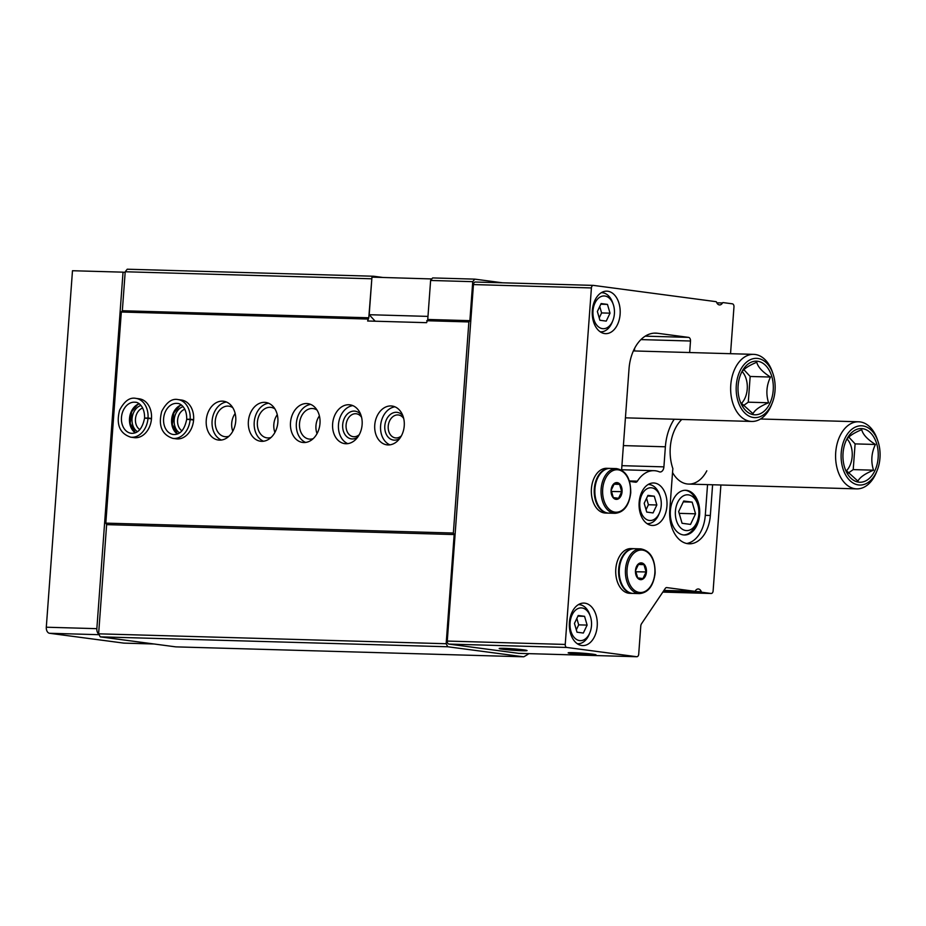 <?xml version="1.0" encoding="UTF-8"?>
<svg xmlns="http://www.w3.org/2000/svg" width="926" height="926" viewBox="0 0 926 926"><rect width="100%" height="100%" fill="white"/><g stroke="black" fill="none" stroke-linecap="round" stroke-linejoin="round"><path stroke-width="1.39" d="M651.707 487.828A16.379 10.765 -88.4 0 1 660.134 496.405A16.379 10.765 -88.4 0 1 659.671 512.414A16.379 10.765 -88.4 0 1 646.255 519.336A16.379 10.765 -88.4 0 1 640.097 500.341A16.379 10.765 -88.4 0 1 651.707 487.828M654.288 496.209L647.957 495.375L644.183 503.304L646.73 512.078L653.062 512.923L656.847 504.983L654.288 496.209L647.644 496.023M604.886 296.019A16.379 10.765 -88.4 0 1 613.313 304.596A16.379 10.765 -88.4 0 1 612.85 320.604A16.379 10.765 -88.4 0 1 599.435 327.526A16.379 10.765 -88.4 0 1 593.277 308.532A16.379 10.765 -88.4 0 1 604.886 296.019M607.468 304.399L601.136 303.554L597.363 311.495L599.909 320.269L606.241 321.102L610.026 313.173L607.468 304.399L600.835 304.203M581.979 607.954A16.379 10.765 -88.4 0 1 590.406 616.531A16.379 10.765 -88.4 0 1 589.943 632.539A16.379 10.765 -88.4 0 1 576.528 639.461A16.379 10.765 -88.4 0 1 570.37 620.455A16.379 10.765 -88.4 0 1 581.979 607.954M584.561 616.322L578.229 615.489L574.456 623.418L577.002 632.203L583.334 633.037L587.119 625.096L584.561 616.322L577.928 616.137M720.891 484.993L713.113 590.927A2.801 1.84 91.6 0 1 711.203 593.485A2.801 1.84 91.6 0 1 711.075 593.473L701.85 592.246A1.123 0.741 91.6 0 1 701.295 591.702A5.591 3.681 91.6 0 0 698.239 588.971A5.591 3.681 91.6 0 0 695.357 590.915A1.123 0.741 91.6 0 1 694.72 591.297L666.789 587.593A2.801 1.84 91.6 0 0 666.662 587.582A2.801 1.84 91.6 0 0 665.308 588.404L641.544 623.707A3.912 2.57 91.6 0 0 640.769 626.126L638.708 654.173A2.801 1.84 91.6 0 1 636.799 656.731A2.801 1.84 91.6 0 1 636.671 656.719L566.851 647.459A2.801 1.84 91.6 0 1 565.23 644.438L591.413 287.94A2.801 1.84 91.6 0 1 593.311 285.382A2.801 1.84 91.6 0 1 593.439 285.393L715.995 301.656A1.123 0.741 91.6 0 1 716.55 302.189A5.591 3.681 91.6 0 0 719.606 304.932A5.591 3.681 91.6 0 0 722.488 302.976L716.828 302.825M683.365 534.915A22.374 14.7 91.6 0 0 684.372 534.996A22.374 14.7 91.6 0 0 699.709 513.062A22.374 14.7 91.6 0 0 685.645 490.282A22.374 14.7 91.6 0 0 670.331 511.465A22.374 14.7 91.6 0 0 683.365 534.915M683.735 534.962A22.374 14.7 91.6 0 0 696.248 523.896L697.116 521.743A17.895 11.76 91.6 0 0 697.625 504.253A17.895 11.76 91.6 0 0 677.45 502.853A17.895 11.76 91.6 0 0 685.807 530.529A17.895 11.76 91.6 0 0 697.116 521.743M697.625 504.253L696.873 502.042A22.374 14.7 91.6 0 0 685.008 490.282M502.436 282.789L474.772 279.131L432.65 277.927L430.613 280.462L427.754 319.458L426.597 322.676L367.622 320.998L368.78 317.78L371.847 278.529M371.639 278.784L125.207 271.758L127.232 269.211L373.676 276.237L382.751 277.441M430.613 280.462L472.746 281.666L469.876 320.662L468.869 321.935L453.358 533.04L454.168 534.557L446.158 643.732L447.779 646.765L523.317 656.777A2.801 1.84 91.6 0 0 523.445 656.789A2.801 1.84 91.6 0 0 524.104 656.615A92.276 60.665 91.6 0 0 528.885 653.652M474.772 279.131L472.746 281.666M372.935 277.163L373.676 276.237M427.754 319.458L469.876 320.662M125.207 271.758L122.336 310.742L368.78 317.78M426.736 320.732L468.869 321.935M122.336 310.742L121.318 312.016L367.761 319.042M374.752 425.022A19.573 14.712 -82.4 0 0 386.929 444.85A19.573 14.712 -82.4 0 0 404.083 427.384A19.573 14.712 -82.4 0 0 392.068 406.039A19.573 14.712 -82.4 0 0 374.752 425.022M332.631 423.819A19.573 14.712 -82.4 0 0 344.796 443.647A19.573 14.712 -82.4 0 0 361.962 426.18A19.573 14.712 -82.4 0 0 349.947 404.836A19.573 14.712 -82.4 0 0 332.631 423.819M290.498 422.615A19.573 14.712 -82.4 0 0 302.675 442.443A19.573 14.712 -82.4 0 0 319.829 424.976A19.573 14.712 -82.4 0 0 307.814 403.632A19.573 14.712 -82.4 0 0 290.498 422.615M248.376 421.423A19.573 14.712 -82.4 0 0 260.542 441.239A19.573 14.712 -82.4 0 0 277.707 423.772A19.573 14.712 -82.4 0 0 265.693 402.44A19.573 14.712 -82.4 0 0 248.376 421.423M206.243 420.219A19.573 14.712 -82.4 0 0 218.42 440.047A19.573 14.712 -82.4 0 0 235.586 422.569A19.573 14.712 -82.4 0 0 223.571 401.236A19.573 14.712 -82.4 0 0 206.243 420.219M172.815 438.38L176.299 438.843A19.573 14.712 -82.4 0 0 193.453 421.365A19.573 14.712 -82.4 0 0 181.438 400.032L177.966 399.569C171.912 398.33 166.495 402.278 161.714 411.422C158.103 425.671 161.807 434.664 172.815 438.38A19.573 14.712 -82.4 0 0 190.119 419.582L187.179 419.362M130.693 437.176L134.166 437.639A19.573 14.712 -82.4 0 0 151.332 420.173A19.573 14.712 -82.4 0 0 139.317 398.828L135.844 398.365C129.79 397.127 124.373 401.074 119.593 410.218C115.981 424.478 119.674 433.461 130.693 437.176A19.573 14.712 -82.4 0 0 147.998 418.39L145.058 418.17M121.318 312.016L105.819 523.132L453.358 533.04M681.802 419.443A37.237 24.481 91.6 0 0 673.792 431.875A37.237 24.481 91.6 0 0 672.751 468.267A37.237 24.481 91.6 0 0 672.889 468.672A31.044 20.407 91.6 0 0 672.612 471.38L669.776 510.099A31.044 20.407 91.6 0 0 689.175 543.805A31.044 20.407 91.6 0 0 710.346 515.469L712.603 484.761M672.531 472.491A33.556 22.062 91.6 0 0 706.816 470.813M730.533 353.697L733.971 306.842A2.801 1.84 91.6 0 0 732.35 303.821L723.125 302.594A1.123 0.741 91.6 0 0 722.488 302.976M634.46 350.954L634.657 348.257M689.65 352.528L690.495 341.011A3.357 2.211 91.6 0 0 688.55 337.377L657.472 333.256A39.147 25.731 91.6 0 0 655.724 333.117A39.147 25.731 91.6 0 0 629.02 368.861L621.589 470.119M593.196 285.393L475.489 282.036A2.801 1.84 91.6 0 0 475.362 282.025A2.801 1.84 91.6 0 0 473.452 284.571L447.27 641.07A2.801 1.84 91.6 0 0 448.902 644.091L518.722 653.351A2.801 1.84 91.6 0 0 518.849 653.362A2.801 1.84 91.6 0 0 518.965 653.362M571.585 653.571A13.983 0.718 -175.8 0 0 587.304 654.913A13.983 0.718 -175.8 0 0 596.043 654.856A13.983 0.718 -175.8 0 0 582.165 653.154A13.983 0.718 -175.8 0 0 568.194 652.807A13.983 0.718 -175.8 0 0 571.585 653.571M502.587 649.242A13.983 0.718 -175.8 0 0 518.305 650.584A13.983 0.718 -175.8 0 0 527.044 650.527A13.983 0.718 -175.8 0 0 513.166 648.825A13.983 0.718 -175.8 0 0 499.195 648.489A13.983 0.718 -175.8 0 0 502.587 649.242M674.209 419.235A44.737 29.412 91.6 0 0 665.377 446.795L623.383 445.603M629.553 481.416L635.56 482.214A3.357 2.211 91.6 0 0 635.711 482.226A3.357 2.211 91.6 0 0 637.377 481.173A33.556 22.062 91.6 0 1 653.999 470.674A33.556 22.062 91.6 0 1 659.219 471.785A5.591 3.681 91.6 0 0 660.088 471.982A5.591 3.681 91.6 0 0 663.907 466.866L665.377 446.795M651.487 525.389A21.252 13.971 91.6 0 0 652.436 525.459A21.252 13.971 91.6 0 0 667.009 504.612A21.252 13.971 91.6 0 0 653.64 482.978A21.252 13.971 91.6 0 0 639.102 503.096A21.252 13.971 91.6 0 0 651.487 525.389M604.666 333.568A21.252 13.971 91.6 0 0 605.616 333.649A21.252 13.971 91.6 0 0 620.188 312.803A21.252 13.971 91.6 0 0 606.831 291.158A21.252 13.971 91.6 0 0 592.281 311.286A21.252 13.971 91.6 0 0 604.666 333.568M581.76 645.503A21.252 13.971 91.6 0 0 582.709 645.572A21.252 13.971 91.6 0 0 597.282 624.737A21.252 13.971 91.6 0 0 583.924 603.092A21.252 13.971 91.6 0 0 569.374 623.21A21.252 13.971 91.6 0 0 581.76 645.503M105.819 523.132L106.629 524.637L454.168 534.557M106.629 524.637L98.619 633.824L446.158 643.732M98.619 633.824L100.239 636.845L447.779 646.765M100.239 636.845L175.778 646.869A2.801 1.84 91.6 0 0 175.905 646.869A2.801 1.84 91.6 0 0 176.021 646.869M686.652 543.504A31.044 20.407 91.6 0 0 705.288 515.331L707.545 484.611M142.708 408.042A11.563 8.693 -82.4 0 0 135.462 418.969A11.563 8.693 -82.4 0 0 139.849 429.629M140.96 405.449A13.983 10.51 -82.4 0 0 132.059 418.714A13.983 10.51 -82.4 0 0 137.476 431.678M184.841 409.246A11.563 8.693 -82.4 0 0 177.595 420.173A11.563 8.693 -82.4 0 0 181.971 430.833M183.082 406.653A13.983 10.51 -82.4 0 0 174.181 419.906A13.983 10.51 -82.4 0 0 179.609 432.882M235.146 413.494A15.383 11.563 -82.4 0 0 231.708 423.263A15.383 11.563 -82.4 0 0 232.796 431.227M232.773 407.683A15.383 11.563 -82.4 0 0 228.861 406.167A15.383 11.563 -82.4 0 0 215.26 421.087A15.383 11.563 -82.4 0 0 224.821 436.655A15.383 11.563 -82.4 0 0 228.988 436.215M226.442 402.011A19.573 14.712 -82.4 0 0 212.1 420.994A19.573 14.712 -82.4 0 0 221.395 440.035M277.268 414.686A15.383 11.563 -82.4 0 0 273.83 424.467A15.383 11.563 -82.4 0 0 274.918 432.43M274.895 408.875A15.383 11.563 -82.4 0 0 270.994 407.371A15.383 11.563 -82.4 0 0 257.382 422.279A15.383 11.563 -82.4 0 0 266.943 437.859A15.383 11.563 -82.4 0 0 271.11 437.419M268.563 403.215A19.573 14.712 -82.4 0 0 254.222 422.198A19.573 14.712 -82.4 0 0 263.528 441.239M319.401 415.89A15.383 11.563 -82.4 0 0 315.963 425.671A15.383 11.563 -82.4 0 0 317.039 433.634M317.028 410.079A15.383 11.563 -82.4 0 0 313.115 408.574A15.383 11.563 -82.4 0 0 299.515 423.483A15.383 11.563 -82.4 0 0 309.076 439.063A15.383 11.563 -82.4 0 0 313.243 438.623M310.696 404.419A19.573 14.712 -82.4 0 0 296.355 423.39A19.573 14.712 -82.4 0 0 305.649 442.443M361.568 417.279A11.563 8.693 -82.4 0 0 356.325 413.772A11.563 8.693 -82.4 0 0 346.092 424.976A11.563 8.693 -82.4 0 0 353.281 436.69A11.563 8.693 -82.4 0 0 359.253 434.676M360.712 414.466A13.983 10.51 -82.4 0 0 349.658 412.29A13.983 10.51 -82.4 0 0 342.689 424.721A13.983 10.51 -82.4 0 0 347.111 436.968A13.983 10.51 -82.4 0 0 357.702 437.153M352.818 405.623A19.573 14.712 -82.4 0 0 338.476 424.594A19.573 14.712 -82.4 0 0 347.771 443.635M403.69 418.471A11.563 8.693 -82.4 0 0 398.446 414.975A11.563 8.693 -82.4 0 0 388.225 426.18A11.563 8.693 -82.4 0 0 395.414 437.894A11.563 8.693 -82.4 0 0 401.386 435.868M402.833 415.67A13.983 10.51 -82.4 0 0 391.779 413.494A13.983 10.51 -82.4 0 0 384.811 425.914A13.983 10.51 -82.4 0 0 389.244 438.172A13.983 10.51 -82.4 0 0 399.824 438.357M394.939 406.827A19.573 14.712 -82.4 0 0 380.598 425.798A19.573 14.712 -82.4 0 0 389.904 444.839M601.842 292.697L601.344 292.685A19.573 12.871 -88.4 0 1 601.842 292.697A19.573 12.871 -88.4 0 1 602.722 292.766A19.573 12.871 -88.4 0 1 612.78 303.022L613.313 304.596M612.85 320.604L612.236 322.144A19.573 12.871 -88.4 0 1 600.731 331.832A19.573 12.871 -88.4 0 1 600.198 331.797L600.731 331.832M678.665 511.58L682.068 523.283L690.518 524.405L695.553 513.814L692.15 502.123L683.712 501.001L678.665 511.58M683.295 501.869L692.15 502.123M679.186 513.351L695.553 513.814M648.131 484.518A19.573 12.871 -88.4 0 1 648.663 484.506A19.573 12.871 -88.4 0 1 649.531 484.587A19.573 12.871 -88.4 0 1 659.601 494.831L660.134 496.405M659.671 512.414L659.057 513.965A19.573 12.871 -88.4 0 1 647.552 523.641A19.573 12.871 -88.4 0 1 647.019 523.607M578.403 604.632A19.573 12.871 -88.4 0 1 578.935 604.632A19.573 12.871 -88.4 0 1 579.815 604.701A19.573 12.871 -88.4 0 1 589.874 614.945L590.406 616.531M589.943 632.539L589.33 634.078A19.573 12.871 -88.4 0 1 577.824 643.755A19.573 12.871 -88.4 0 1 577.292 643.732L577.824 643.755M587.119 625.096L578.692 624.865L576.829 618.441M576.319 629.842L578.692 624.865M610.026 313.173L601.599 312.93L599.735 306.506M599.226 317.907L601.599 312.93M656.847 504.983L648.42 504.751L646.556 498.327M646.047 509.728L648.42 504.751M846.341 470.883A19.342 12.709 91.6 0 0 847.128 439.017M843.054 453.08A26.842 17.652 91.6 0 0 844.836 468.093A26.842 17.652 91.6 0 0 871.297 476.358A26.842 17.652 91.6 0 0 872.466 435.104A26.842 17.652 91.6 0 0 845.588 441.852A26.842 17.652 91.6 0 0 843.054 453.08M846.156 440.591C847.903 436.875 853.101 433.241 861.724 429.664C862.847 434.456 867.407 439.387 875.406 444.468C871.389 452.918 870.753 461.495 873.519 470.188C864.977 473.707 859.791 477.341 857.951 481.115L846.017 470.362M877.998 441.413L877.35 439.48A33.556 22.062 91.6 0 0 858.61 421.781A33.556 22.062 91.6 0 0 835.715 452.42A33.556 22.062 91.6 0 0 856.689 488.87A33.556 22.062 91.6 0 0 876.413 472.272L877.177 470.385A29.644 19.481 91.6 0 0 877.998 441.413A29.644 19.481 91.6 0 0 857.152 426.388A29.644 19.481 91.6 0 0 841.225 452.837A29.644 19.481 91.6 0 0 854.235 483.65A29.644 19.481 91.6 0 0 877.177 470.385M848.829 437.095L855.103 443.89L875.406 444.468M855.103 443.89L853.216 469.609L873.519 470.188M853.216 469.609L848.1 473.198M622.064 491.706A8.392 5.51 -88.4 0 1 613.313 497.852A8.392 5.51 -88.4 0 1 614.366 483.372A8.392 5.51 -88.4 0 1 622.064 491.706M619.598 484.356L621.716 491.671L618.568 498.281L613.29 497.586L611.172 490.271L614.32 483.661L619.598 484.356L613.926 484.194M615.096 513.317L608.926 513.131A22.374 14.7 -88.4 0 1 594.862 490.352A22.374 14.7 -88.4 0 1 610.199 468.417L616.38 468.591A22.374 14.7 -88.4 0 0 601.043 490.537A22.374 14.7 -88.4 0 0 615.096 513.317C623.846 512.46 629.055 505.654 630.745 492.875C630.768 478.476 625.976 470.385 616.38 468.591M608.602 513.12A22.374 14.7 -88.4 0 1 608.289 513.12A22.374 14.7 -88.4 0 1 594.226 490.34A22.374 14.7 -88.4 0 1 609.563 468.394A22.374 14.7 -88.4 0 1 609.887 468.406M608.289 513.12L605.407 513.039A22.374 14.7 -88.4 0 1 591.344 490.259A22.374 14.7 -88.4 0 1 606.692 468.313L609.563 468.394M611.276 491.475L621.716 491.671M646.441 571.99A8.392 5.51 -88.4 0 1 637.678 578.137A8.392 5.51 -88.4 0 1 638.743 563.668A8.392 5.51 -88.4 0 1 646.441 571.99M643.964 564.652L646.093 571.955L642.945 578.576L637.667 577.87L635.537 570.555L638.685 563.946L643.964 564.652L638.303 564.49M639.472 593.601L633.291 593.427A22.374 14.7 -88.4 0 1 619.228 570.648A22.374 14.7 -88.4 0 1 634.565 548.701L640.746 548.875A22.374 14.7 -88.4 0 0 625.409 570.821A22.374 14.7 -88.4 0 0 639.472 593.601C648.212 592.756 653.432 585.938 655.122 573.159C655.145 558.772 650.353 550.669 640.746 548.875M632.979 593.404A22.374 14.7 -88.4 0 1 632.666 593.404A22.374 14.7 -88.4 0 1 618.603 570.624A22.374 14.7 -88.4 0 1 633.94 548.678A22.374 14.7 -88.4 0 1 634.252 548.701M632.666 593.404L629.784 593.323A22.374 14.7 -88.4 0 1 615.721 570.543A22.374 14.7 -88.4 0 1 631.057 548.597L633.94 548.678M635.653 571.759L646.093 571.955M431.84 278.946L371.951 277.14L369.185 314.713L375.192 321.218M430.821 280.208L430.926 278.819M369.185 314.713L427.986 316.391M125.149 272.452L123.031 272.163L96.848 628.661A5.591 3.681 91.6 0 0 98.793 634.16M123.031 272.163L72.483 270.728L46.3 627.215A5.591 3.681 91.6 0 0 49.541 633.28L123.725 643.107A5.591 3.681 91.6 0 0 123.968 643.13A5.591 3.681 91.6 0 0 124.223 643.13M634.53 350.097L633.754 350.074M741.402 403.458A19.342 12.709 91.6 0 0 742.189 371.592M738.115 385.656A26.842 17.652 91.6 0 0 739.897 400.669A26.842 17.652 91.6 0 0 766.358 408.933A26.842 17.652 91.6 0 0 767.527 367.68A26.842 17.652 91.6 0 0 740.65 374.428A26.842 17.652 91.6 0 0 738.115 385.656M741.217 373.166C742.965 369.451 748.162 365.816 756.785 362.24C757.908 367.032 762.468 371.963 770.467 377.044C766.45 385.494 765.814 394.071 768.58 402.764C760.038 406.282 754.852 409.917 753.012 413.69L741.078 402.937M773.071 373.988L772.411 372.055A33.556 22.062 91.6 0 0 753.671 354.357A33.556 22.062 91.6 0 0 730.776 384.996A33.556 22.062 91.6 0 0 751.762 421.446A33.556 22.062 91.6 0 0 771.485 404.847L772.238 402.96A29.644 19.481 91.6 0 0 773.071 373.988A29.644 19.481 91.6 0 0 752.213 358.952A29.644 19.481 91.6 0 0 736.286 385.413A29.644 19.481 91.6 0 0 749.296 416.225A29.644 19.481 91.6 0 0 772.238 402.96M743.891 369.671L750.164 376.465L770.467 377.044M750.164 376.465L748.277 402.185L768.58 402.764M748.277 402.185L743.173 405.773M151.494 418.459L148.021 417.996A19.573 14.712 -82.4 0 0 135.844 398.365M151.47 418.841L147.998 418.39M145.81 418.158L144.63 417.939M145.069 418.054L148.021 417.996M193.627 419.663L190.154 419.2A19.573 14.712 -82.4 0 0 177.966 399.569M193.592 420.045L190.119 419.582M187.943 419.351L186.751 419.142M187.191 419.258L190.154 419.2M690.495 341.011L640.942 339.599M591.413 287.94L473.452 284.571M565.23 644.438L447.27 641.07M566.851 647.459L448.902 644.091M636.671 656.719L518.722 653.351M694.72 591.297L663.954 590.429L694.778 591.309M701.295 591.702L663.815 590.638M701.85 592.246L663.467 591.147M711.075 593.473L662.831 592.096L711.203 593.485M688.55 337.377L645.26 336.15M663.907 466.866L621.913 465.674M637.377 481.173L629.402 480.953M657.472 333.256L653.976 333.163M175.778 646.869L523.317 656.777M705.288 515.331L710.346 515.469M630.467 492.817A21.252 13.971 -88.4 0 1 608.289 508.386A21.252 13.971 -88.4 0 1 610.986 471.728A21.252 13.971 -88.4 0 1 630.467 492.817M654.844 573.101A21.252 13.971 -88.4 0 1 632.655 588.67A21.252 13.971 -88.4 0 1 635.352 552.012A21.252 13.971 -88.4 0 1 654.844 573.101M96.848 628.661L46.3 627.215M99.082 634.692L49.541 633.28M154.005 643.975L123.725 643.107M139.12 403.771A15.661 11.772 -82.4 0 0 129.64 417.29A15.661 11.772 -82.4 0 0 135.265 432.812M144.595 417.939C144.757 405.97 137.951 402 135.323 402.254A15.661 11.772 -82.4 0 0 121.595 416.225A15.661 11.772 -82.4 0 0 131.214 433.299C137.951 433.738 142.407 428.669 144.583 418.089M181.241 404.975A15.661 11.772 -82.4 0 0 171.761 418.494A15.661 11.772 -82.4 0 0 177.387 434.016M186.716 419.142C186.89 407.174 180.072 403.204 177.456 403.447A15.661 11.772 -82.4 0 0 163.728 417.429A15.661 11.772 -82.4 0 0 173.336 434.502C180.084 434.931 184.54 429.861 186.705 419.293M593.311 285.382L475.362 282.025M636.799 656.731L518.849 653.362M653.999 470.674L621.612 469.748M175.905 646.869L523.445 656.789M688.608 484.078L856.689 488.87M760.512 418.992L858.61 421.781M154.121 643.998L123.968 643.13M625.42 417.834L751.762 421.446M633.372 350.931L753.671 354.357M139.213 403.84L137.569 404.627L131.666 411.757L130.184 423.367L135.37 432.778M181.334 405.032L179.702 405.831L173.799 412.961L172.317 424.571L177.491 433.981"/></g></svg>
